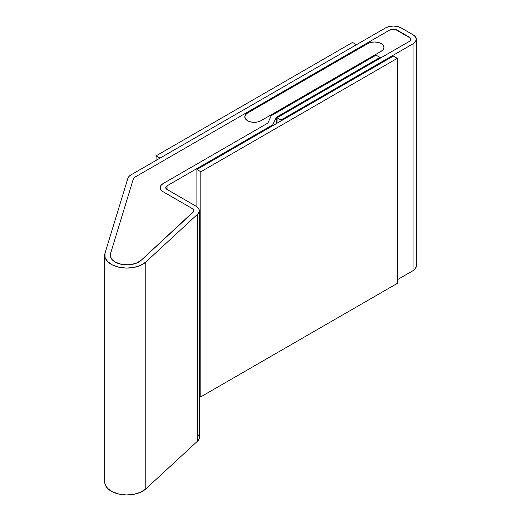<?xml version="1.0" encoding="UTF-8"?>
<svg xmlns="http://www.w3.org/2000/svg" width="521" height="521" viewBox="0 0 521 521"><rect width="100%" height="100%" fill="white"/><g stroke="black" fill="none" stroke-linecap="round" stroke-linejoin="round"><path stroke-width="0.78" d="M247.586 120.716A9.45 5.457 180 0 1 244.824 116.86A9.45 5.457 180 0 1 247.586 113.005L367.833 43.582A9.45 5.457 180 0 1 378.129 42.403A9.45 5.457 180 0 1 383.957 47.437A9.45 5.457 180 0 1 381.19 51.299L260.949 120.716A9.45 5.457 180 0 1 247.586 120.716L250.653 121.901L254.268 122.318L257.882 121.901L260.949 120.716L381.19 51.299L383.241 49.528L383.957 47.437L383.241 45.353L381.19 43.582L378.129 42.403L374.508 41.986L370.893 42.403L367.833 43.582L247.586 113.005L245.541 114.776L244.824 116.86L245.541 118.951L247.586 120.716A9.45 5.457 180 0 1 244.824 116.86A9.45 5.457 180 0 1 247.586 113.005L367.833 43.582A9.45 5.457 180 0 1 378.129 42.403A9.45 5.457 180 0 1 383.957 47.437A9.45 5.457 180 0 1 381.19 51.299L260.949 120.716A9.45 5.457 180 0 1 247.586 120.716L245.541 118.951L244.824 116.86L245.541 114.776L247.586 113.005L367.833 43.582L370.893 42.403L374.508 41.986L378.129 42.403L381.19 43.582L383.241 45.353L383.957 47.437L383.241 49.528L381.19 51.299L260.949 120.716L257.882 121.901L254.268 122.318L250.653 121.901L247.586 120.716M104.728 255.251L104.728 482.12A22.227 12.836 0 0 0 120.826 494.455A22.227 12.836 0 0 0 145.802 488.919L197.635 441.033L197.635 214.157L199.055 212.177L199.256 210.035L198.221 207.97L196.072 206.225L167.033 189.462L165.73 187.645L167.033 185.828L167.033 189.462A4.448 2.566 180 0 1 165.73 187.645A4.448 2.566 180 0 1 167.033 185.828L272.822 124.753L272.822 125.659L393.375 56.06L397.302 58.332L200.826 171.761L200.826 396.82L199.328 395.953L200.826 396.82L200.826 171.761L196.899 169.494L196.899 206.759L196.899 169.494L272.822 125.659L272.822 124.753L276.273 117.316L276.273 123.666L276.273 117.316L380.011 57.421L380.011 58.332L380.011 57.421L376.084 55.154L271.291 115.655L267.84 123.093L271.291 115.655L376.084 55.154L271.291 115.655L376.084 55.154L380.799 57.877L409.089 41.543L410.294 40.501L410.717 39.27L410.294 38.046L395.498 29.502L391.245 29.502L389.441 30.198L134.893 177.16A5.555 3.211 0 0 0 133.35 178.872L110.537 253.577L110.315 255.876L111.051 258.142L112.699 260.246L115.167 262.056L121.458 264.336L128.843 264.811L135.851 263.392L141.093 260.35L193.63 211.467L193.219 209.364L192.138 208.491L163.106 191.728L192.138 208.491A5.555 3.211 180 0 1 193.766 210.758A5.555 3.211 180 0 1 192.926 212.457L141.093 260.35A16.672 9.625 180 0 1 115.167 262.056L115.167 262.056A16.672 9.625 180 0 1 110.283 255.251A16.672 9.625 180 0 1 110.537 253.577L133.35 178.872A5.555 3.211 180 0 1 134.893 177.16L389.441 30.198A5.555 3.211 180 0 1 397.302 30.198L409.089 37.004A5.555 3.211 180 0 1 410.717 39.27L410.294 38.046L409.089 37.004L397.302 30.198L393.375 29.261L389.441 30.198L134.893 177.16A5.555 3.211 0 0 0 133.35 178.872L110.537 253.577L110.524 256.879L112.445 259.992L116.072 262.538L120.976 264.238L126.59 264.87L132.243 264.375L137.277 262.805L141.093 260.35L193.63 211.467L193.219 209.364L192.138 208.491L163.106 191.728L192.138 208.491A5.555 3.211 180 0 1 193.766 210.758A5.555 3.211 180 0 1 192.926 212.457L141.093 260.35A16.672 9.625 180 0 1 122.357 264.505A16.672 9.625 180 0 1 110.283 255.251A16.672 9.625 180 0 1 110.537 253.577L133.35 178.872A5.555 3.211 180 0 1 134.893 177.16L389.441 30.198A5.555 3.211 180 0 1 397.302 30.198L409.089 37.004A5.555 3.211 180 0 1 410.717 39.27A5.555 3.211 180 0 1 409.089 41.543L277.061 117.766L277.061 123.216L277.061 117.766L409.089 41.543L410.294 40.501L410.717 39.27A5.555 3.211 180 0 1 409.089 41.543L380.799 57.877L376.084 55.154L380.011 57.421L276.273 117.316L272.822 124.753L167.033 185.828L167.033 189.462L196.072 206.225A11.117 6.415 180 0 1 199.328 210.758A11.117 6.415 180 0 1 197.635 214.157L145.802 262.05A22.227 12.836 180 0 1 120.826 267.586A22.227 12.836 180 0 1 104.728 255.251A22.227 12.836 180 0 1 105.06 253.024L127.879 178.312A11.117 6.415 180 0 1 130.966 174.893L385.514 27.932A11.117 6.415 180 0 1 401.229 27.932L413.023 34.738A11.117 6.415 180 0 1 416.272 39.27A11.117 6.415 180 0 1 413.023 43.81L280.988 120.038L277.061 117.766L280.988 120.038L280.988 120.944L280.988 120.038L413.023 43.81L413.023 270.679L413.023 43.81L415.426 41.726L416.272 39.27L416.272 266.14L415.426 268.595L413.023 270.679A11.117 6.415 0 0 0 416.272 266.14M397.302 279.757L413.023 270.679L397.302 279.757M416.272 39.27L415.426 36.815L413.023 34.738L401.229 27.932L397.627 26.538L393.375 26.05L389.122 26.538L385.514 27.932L130.966 174.893L128.967 176.463L127.879 178.312L105.06 253.024L105.047 257.426L107.606 261.568L112.445 264.974L118.99 267.234L126.466 268.081L134.008 267.423L140.716 265.326L145.802 262.05L197.635 214.157L197.635 441.033L145.802 488.919L145.802 262.05L145.802 488.919L140.716 492.195L134.008 494.292L126.466 494.95L118.99 494.103L112.445 491.844L107.606 488.438L105.047 484.296L104.728 481.932M199.328 437.555L199.055 439.047L197.635 441.033A11.117 6.415 0 0 0 199.328 437.627L199.328 210.758M267.84 123.093L163.106 183.561L267.84 123.093L163.106 183.561L267.84 123.093L271.291 115.655L267.84 123.093M163.106 191.728A10.003 5.777 180 0 1 160.175 187.645A10.003 5.777 180 0 1 163.106 183.561L160.937 185.43L163.106 183.561A10.003 5.777 180 0 0 160.175 187.645L160.937 185.43L160.175 187.645L160.937 189.852L160.175 187.645A10.003 5.777 180 0 0 163.106 191.728L160.937 189.852L163.106 191.728M198.221 434.84L199.256 436.904M397.302 58.332L397.302 283.385L397.302 58.332L200.826 171.761L196.899 169.494L393.375 56.06L397.302 58.332M200.826 396.82L397.302 283.385L200.826 396.82M159.999 158.13L156.072 155.857L156.072 160.396L156.072 155.857L352.548 42.422L356.475 44.695L159.999 158.13L356.475 44.695L352.548 42.422L156.072 155.857L159.999 158.13"/></g></svg>

